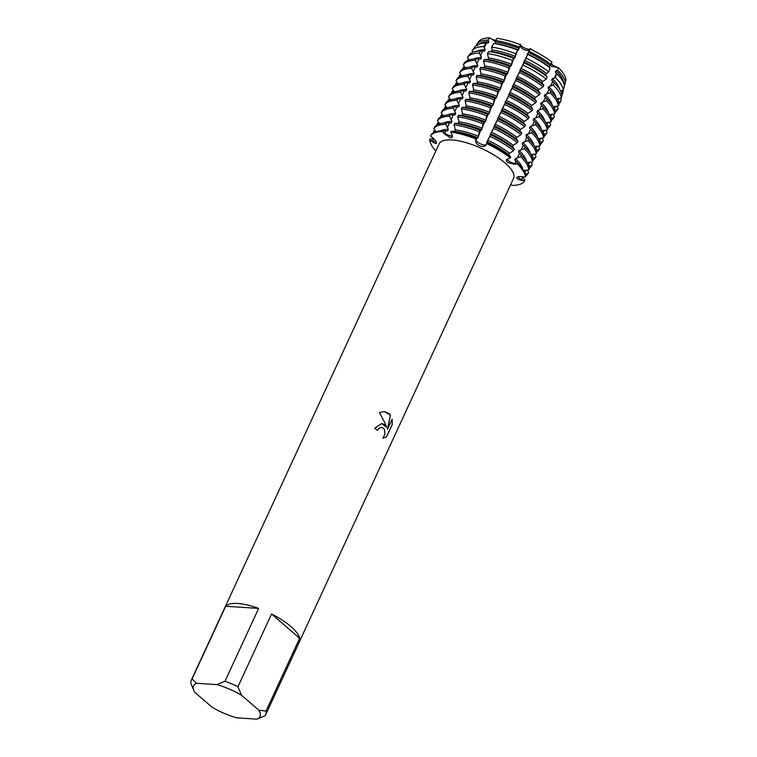 <?xml version="1.0" encoding="UTF-8"?>
<svg xmlns="http://www.w3.org/2000/svg" width="757" height="757" viewBox="0 0 757 757"><rect width="100%" height="100%" fill="white"/><g stroke="black" fill="none" stroke-linecap="round" stroke-linejoin="round"><path stroke-width="1.14" d="M522.434 176.712L524.97 180.213L524.62 180.961L521.658 179.551A5.507 1.826 24.8 0 1 517.949 176.873A5.507 1.826 -155.2 0 0 521.658 179.551L524.62 180.961A52.205 17.335 24.8 0 1 512.565 185.427L510.615 184.717M512.565 185.427A52.205 17.335 24.8 0 0 524.62 180.961L521.327 180.308C518.337 179.655 516.813 178.813 516.757 177.763L516.785 177.677M480.723 143.981A5.507 1.826 -155.2 0 0 486.089 144.53L485.748 145.278C484.688 146.744 482.72 146.943 479.834 145.893C477.061 144.502 475.689 142.846 475.718 140.944L475.964 138.966L476.058 140.187A5.507 1.826 -155.2 0 0 480.723 143.981M497.037 38.342A48.098 15.973 24.8 0 1 520.4 44.739A48.098 15.973 24.8 0 0 497.037 38.342L495.646 40.604L495.154 43.528L493.791 43.537L491.539 47.095L492.154 50.019L491.463 51.514L488.748 51.495L487.423 53.586L488.473 57.996L487.782 59.491L484.253 59.462L483.562 60.957L484.783 65.982L484.092 67.477L480.563 67.449L479.872 68.944L481.092 73.959L480.402 75.454L476.872 75.426L476.181 76.921L477.402 81.945L476.711 83.44L473.191 83.412L472.5 84.907L473.721 89.922L473.03 91.417L469.501 91.389L468.81 92.884L470.031 97.908L469.34 99.404L465.81 99.375L465.12 100.87L466.34 105.885L465.65 107.38L462.12 107.352L461.429 108.847L462.65 113.872L461.959 115.367L458.439 115.338L457.748 116.833L458.969 121.849L458.278 123.344L454.749 123.315L454.058 124.81L455.279 129.835L454.588 131.33L451.058 131.302L450.718 132.049L452.043 134.453L452.412 137.074L450.547 137.869L444.397 133.951L442.552 131.51L442.892 130.762A52.205 17.335 -155.2 0 0 430.828 135.229L430.487 135.976L433.089 138.143C435.426 140.206 436.581 141.843 436.552 143.054L436.496 143.215M451.494 135.976A5.507 1.826 -155.2 0 0 452.572 135.91A5.507 1.826 24.8 0 1 444.747 133.213A5.507 1.826 -155.2 0 0 451.494 135.976M516.757 177.763C517.258 176.76 519.047 176.4 522.122 176.674L525.472 177.091A52.205 17.335 24.8 0 0 517.277 163.853L514.779 163.512A5.507 1.826 24.8 0 1 506.972 159.102A5.507 1.826 -155.2 0 0 508.098 160.475A5.507 1.826 -155.2 0 0 514.779 163.512L517.277 163.853A52.205 17.335 24.8 0 1 525.472 177.091L525.812 176.343A52.205 17.335 -155.2 0 0 519.889 165.471A52.205 17.335 -155.2 0 0 517.627 163.105L517.277 163.853L514.438 164.269L507.256 162.414L506.282 159.916L510.313 157.844L510.653 157.096L508.836 154.806L509.527 153.311L513.653 150.605L514.344 149.11L512.527 146.83L513.218 145.335L517.343 142.628L518.034 141.133L516.208 138.843L516.908 137.348L521.024 134.642L521.724 133.147L519.898 130.866L520.589 129.371L524.715 126.665L525.405 125.17L523.589 122.88L524.279 121.385L528.405 118.679L529.096 117.184L527.279 114.903L527.97 113.408L532.095 110.702L532.786 109.207L530.96 106.917L531.66 105.422L535.776 102.715L536.476 101.22L534.65 98.94L535.341 97.445L539.467 94.739L540.157 93.243L538.341 90.954L539.031 89.458L543.157 86.752L543.848 85.257L542.031 82.977L542.722 81.482L546.327 79.078L547.103 76.75L545.712 74.99L546.412 73.495L548.74 71.849L550.065 67.893L549.402 67.013L552.033 62.14A48.098 15.973 24.8 0 0 530.146 48.959A48.098 15.973 24.8 0 1 552.033 62.14M564.107 82.75A5.507 1.826 -155.2 0 0 565.195 83.402L563.681 83.204L565.195 83.402L564.353 86.166M551.465 63.749A5.507 1.826 -155.2 0 0 558.382 67.619A48.098 15.973 24.8 0 1 565.962 79.873L565.271 82.551L563.568 82.929M565.962 79.873A48.098 15.973 24.8 0 0 558.382 67.619L551.579 66.37L550.661 64.988L551.579 66.37L558.382 67.619L557.644 70.221L556.045 70.656L555.354 72.152L556.641 73.571L555.43 77.621L552.364 78.633L551.673 80.128L553.925 82.645L553.216 85.021L548.674 86.62L547.983 88.115L550.822 91.275L550.121 92.77L544.983 94.597L544.292 96.092L547.131 99.252L546.44 100.747L541.293 102.583L540.602 104.078L543.441 107.239L542.75 108.734L537.612 110.56L536.921 112.055L539.75 115.215L539.06 116.71L533.922 118.546L533.231 120.041L536.07 123.202L535.369 124.697L530.231 126.523L529.54 128.018L532.379 131.179L531.688 132.674L526.541 134.509L525.85 136.005L528.689 139.165L527.998 140.66L522.86 142.486L522.169 143.981L524.998 147.142L524.308 148.637L519.17 150.473L518.479 151.968L521.318 155.128L520.617 156.623L515.479 158.45L514.788 159.945L517.627 163.105M384.206 424.384L386.6 427.279L384.897 422.889L379.456 412.546L384.263 411.59L389.174 413.625L390.451 415.073L387.452 429.304L392.126 419.198L392.268 424.412L386.505 436.874L382.881 438.265L384.906 434.168L384.547 429.815L383.468 428.273L381.519 427.431L378.916 428.339L377.44 430.307A41.02 13.626 -155.2 0 0 374.687 428.282L381.66 423.56L384.206 424.384M266.038 711.06L258.837 710.198L241.597 695.314L237.925 686.788L271.564 614.003A41.02 13.626 24.8 0 1 290.83 626.474A41.02 13.626 24.8 0 1 299.677 638.265L266.038 711.06A41.02 13.626 24.8 0 1 265.773 714.589A41.02 13.626 24.8 0 1 265.016 715.734L256.878 719.15L236.676 717.825A36.544 12.14 24.8 0 1 211.941 707.123L194.7 692.239A36.544 12.14 24.8 0 1 193.934 690.753A36.544 12.14 24.8 0 1 196.659 683.287L192.06 679.038L225.69 606.253L258.648 608.41L225.009 681.205L216.862 684.612L196.659 683.287M193.934 690.753L191.038 683.713A41.02 13.626 24.8 0 1 191.303 680.183L439.126 143.849A41.02 13.626 24.8 0 1 466.057 142.647A41.02 13.626 24.8 0 1 505.014 162.935A41.02 13.626 24.8 0 1 513.596 178.255L265.773 714.589M377.402 430.269L378.86 428.339L381.519 427.431M382.881 438.265L386.458 436.874L392.268 424.412M381.651 423.56L386.6 427.279M392.211 424.403L392.088 419.283M387.452 429.304L390.394 415.063L384.234 411.59M442.552 131.51L444.747 133.213L442.552 131.51A52.205 17.335 24.8 0 0 430.487 135.976A52.205 17.335 24.8 0 1 442.552 131.51M478.433 41.985A48.098 15.973 24.8 0 1 489.59 37.85L495.835 41.777L489.59 37.85A5.507 1.826 -155.2 0 0 495.892 40.206M436.552 143.054C436.136 143.896 434.707 143.461 432.294 141.777L429.635 139.856L432.654 141.029A5.507 1.826 -155.2 0 0 436.259 141.814A5.507 1.826 24.8 0 1 432.654 141.029L429.635 139.856L429.985 139.108L433.676 138.663M495.154 43.528A47.152 15.66 24.8 0 1 518.45 49.915L520.4 44.739A5.507 1.826 -155.2 0 0 524.98 48.202A5.507 1.826 -155.2 0 0 530.146 48.959L527.591 53.87A47.152 15.66 24.8 0 1 549.402 67.013M530.487 48.439C528.774 52.999 518.942 48.741 520.466 44.105C518.942 48.741 528.774 52.999 530.487 48.439M485.748 145.278A24.47 1.694 -66.6 0 0 486.089 144.53L486.666 143.593A52.205 17.335 24.8 0 1 510.313 157.844A52.205 17.335 24.8 0 0 486.666 143.593L486.089 144.53A5.507 1.826 24.8 0 1 480.723 143.981A5.507 1.826 24.8 0 1 476.058 140.187L476.304 138.209L477.156 137.821L476.058 140.187A24.47 1.694 -66.6 0 1 475.718 140.944M450.718 132.049A52.205 17.335 24.8 0 1 475.964 138.966A52.205 17.335 24.8 0 0 450.718 132.049M435.824 151.003A52.205 17.335 24.8 0 1 429.635 139.856A52.205 17.335 24.8 0 0 435.824 151.003M225.69 606.253A41.02 13.626 24.8 0 1 258.648 608.41M258.837 710.198A36.544 12.14 24.8 0 1 256.878 719.15M216.862 684.612A36.544 12.14 24.8 0 1 241.597 695.314M191.303 680.183A41.02 13.626 24.8 0 1 192.06 679.038M225.009 681.205A41.02 13.626 24.8 0 1 237.925 686.788M271.564 614.003L299.677 638.265M477.743 45.704L476.806 44.266A48.618 16.152 24.8 0 1 477.014 43.953L478.642 41.654A48.098 15.973 24.8 0 1 489.59 37.85L488.047 40.102L488.871 41.578L488.18 43.073L486.079 43.026A49.29 16.37 -155.2 0 0 474.904 46.934L472.33 50.539A50.104 16.645 24.8 0 1 483.695 46.584L486.079 43.026M442.892 130.762L447.614 130.876L448.305 129.371L445.892 124.28L446.583 122.785L451.295 122.889L451.986 121.394L449.573 116.294L450.273 114.799L454.985 114.913L455.676 113.408L453.263 108.317L453.954 106.822L458.676 106.926L459.367 105.431L456.954 100.331L457.644 98.836L462.366 98.949L463.057 97.445L460.644 92.354L461.335 90.859L466.047 90.963L466.738 89.468L464.325 84.368L465.025 82.873L469.737 82.986L470.428 81.482L468.015 76.391L468.706 74.896L473.428 75L474.119 73.505L471.706 68.404L472.396 66.909L477.118 67.023L477.809 65.518L475.396 60.428L476.087 58.932L480.799 59.037L481.49 57.541L479.351 53.056L480.752 50.974L484.489 51.06L485.18 49.555L483.695 46.584M472.33 50.539A50.104 16.645 24.8 0 0 472.122 50.87L473.097 52.214M480.752 50.974A51.116 16.976 -155.2 0 0 469.151 55.015L467.646 57.135A51.599 17.137 24.8 0 0 467.429 57.475L469.189 59.888M476.087 58.932A52.205 17.335 -155.2 0 0 464.022 63.399L463.331 64.894L465.498 67.865M472.396 66.909A52.205 17.335 -155.2 0 0 460.332 71.376L459.641 72.871L461.808 75.851M468.706 74.896A52.205 17.335 -155.2 0 0 456.651 79.362L455.96 80.857L458.117 83.828M465.025 82.873A52.205 17.335 -155.2 0 0 452.96 87.339L452.27 88.834L454.437 91.815M461.335 90.859A52.205 17.335 -155.2 0 0 449.27 95.325L448.579 96.82L450.746 99.792M457.644 98.836A52.205 17.335 -155.2 0 0 445.58 103.302L444.889 104.797L447.056 107.778M453.954 106.822A52.205 17.335 -155.2 0 0 441.899 111.288L441.208 112.784L443.365 115.755M450.273 114.799A52.205 17.335 -155.2 0 0 438.208 119.265L437.518 120.76L439.685 123.741M446.583 122.785A52.205 17.335 -155.2 0 0 434.518 127.252L433.827 128.747L435.994 131.718M433.231 132.929L433.676 131.122L435.407 130.914M436.921 124.943L437.357 123.145L439.098 122.937M440.602 116.966L441.047 115.159L442.779 114.95M444.293 108.98L444.738 107.182L446.469 106.974M447.983 101.003L448.428 99.195L450.16 98.987M451.674 93.016L452.109 91.219L453.85 91.01M455.354 85.039L455.799 83.232L457.531 83.024M459.045 77.053L459.49 75.255L461.221 75.047M462.735 69.076L463.18 67.269L464.912 67.061M466.946 60.797L468.602 59.084M525.566 59.103L527.752 54.362L523.901 61.847A47.152 15.66 24.8 0 1 545.712 74.99M521.876 67.089L524.071 62.339L520.21 69.833A47.152 15.66 24.8 0 1 542.031 82.977M518.185 75.066L520.381 70.325L516.529 77.81A47.152 15.66 24.8 0 1 538.341 90.954M514.495 83.052L516.69 78.302L512.839 85.796A47.152 15.66 24.8 0 1 534.65 98.94M510.814 91.029L513 86.289L509.149 93.773A47.152 15.66 24.8 0 1 530.96 106.917M507.124 99.016L509.319 94.265L505.458 101.76A47.152 15.66 24.8 0 1 527.279 114.903M503.433 106.992L505.629 102.252L501.777 109.737A47.152 15.66 24.8 0 1 523.589 122.88M499.743 114.979L501.938 110.229L498.087 117.723A47.152 15.66 24.8 0 1 519.898 130.866M496.062 122.956L498.248 118.215L494.397 125.7A47.152 15.66 24.8 0 1 516.208 138.843M492.372 130.942L494.567 126.192L490.706 133.686A47.152 15.66 24.8 0 1 512.527 146.83M488.681 138.919L490.877 134.178L487.025 141.663A47.152 15.66 24.8 0 1 508.836 154.806M478.651 134.585L479.995 130.232L480.846 129.835L477.875 137.708A47.152 15.66 24.8 0 0 454.588 131.33M482.341 126.599L483.685 122.255L484.537 121.858L481.566 129.731A47.152 15.66 24.8 0 0 458.278 123.344M486.032 118.622L487.376 114.269L488.227 113.872L485.256 121.745A47.152 15.66 24.8 0 0 461.959 115.367M489.722 110.636L490.366 107.787L491.908 105.895L488.946 113.768A47.152 15.66 24.8 0 0 465.65 107.38M493.403 102.659L494.747 98.306L495.598 97.908L492.627 105.781A47.152 15.66 24.8 0 0 469.34 99.404M497.094 94.672L498.437 90.329L499.289 89.932L496.318 97.804A47.152 15.66 24.8 0 0 473.03 91.417M500.784 86.695L502.128 82.343L502.979 81.945L500.008 89.818A47.152 15.66 24.8 0 0 476.711 83.44M504.474 78.709L505.118 75.861L506.66 73.968L503.698 81.841A47.152 15.66 24.8 0 0 480.402 75.454M508.155 70.732L509.499 66.379L510.35 65.982L507.379 73.855A47.152 15.66 24.8 0 0 484.092 67.477M511.846 62.746L512.375 60.418L514.041 58.005L511.07 65.878A47.152 15.66 24.8 0 0 487.782 59.491M515.536 54.769L517.731 50.019L514.76 57.892A47.152 15.66 24.8 0 0 491.463 51.514M477.014 138.257L478.027 137.708M480.704 130.27L481.717 129.731M484.385 122.293L485.407 121.745M488.076 114.307L489.088 113.768M491.766 106.33L492.779 105.781M495.457 98.344L496.469 97.804M499.137 90.367L500.159 89.818M502.828 82.381L503.84 81.841M506.518 74.404L507.531 73.855M510.209 66.417L511.221 65.878M513.889 58.44L514.911 57.892M517.58 50.454L518.592 49.915M527.525 53.775L527.213 54.627M523.835 61.762L523.532 62.604M520.144 69.739L519.841 70.59M516.454 77.725L516.151 78.567M512.773 85.702L512.461 86.553M509.083 93.688L508.78 94.53M505.392 101.665L505.089 102.517M501.702 109.651L501.399 110.494M498.021 117.628L497.709 118.48M494.33 125.615L494.028 126.457M490.64 133.592L490.337 134.443M486.95 141.578L486.647 142.42M563.482 89.591L562.479 94.048L561.694 94.095M560.275 98.23L561.117 99.394L560.473 101.93L558.477 102.044M556.584 106.207L558.164 108.383L557.474 109.879L554.786 110.03M552.894 114.193L554.474 116.36L553.783 117.855L551.096 118.007M549.203 122.17L550.784 124.347L550.093 125.842L547.415 125.993M545.523 130.157L547.093 132.324L546.403 133.819L543.725 133.97M541.832 138.134L543.412 140.31L542.722 141.805L540.034 141.956M538.142 146.12L539.722 148.287L539.031 149.782L536.344 149.933M534.451 154.097L536.032 156.273L535.341 157.768L532.663 157.92M530.771 162.083L532.341 164.25L531.651 165.745L528.973 165.897M527.08 170.06L528.66 172.236L527.97 173.732L525.282 173.883M523.693 170.524L528.812 169.852L529.503 168.357A52.205 17.335 -155.2 0 0 523.579 157.494A52.205 17.335 -155.2 0 0 521.318 155.128M527.374 162.537L532.502 161.875L533.193 160.38A52.205 17.335 -155.2 0 0 527.26 149.507A52.205 17.335 -155.2 0 0 524.998 147.142M531.064 154.56L536.193 153.889L536.883 152.394A52.205 17.335 -155.2 0 0 530.95 141.531A52.205 17.335 -155.2 0 0 528.689 139.165M534.754 146.574L539.873 145.912L540.564 144.417A52.205 17.335 -155.2 0 0 534.641 133.544A52.205 17.335 -155.2 0 0 532.379 131.179M538.445 138.597L543.564 137.925L544.255 136.43A52.205 17.335 -155.2 0 0 538.331 125.567A52.205 17.335 -155.2 0 0 536.07 123.202M542.126 130.611L547.254 129.949L547.945 128.453A52.205 17.335 -155.2 0 0 542.012 117.581A52.205 17.335 -155.2 0 0 539.75 115.215M545.816 122.634L550.945 121.962L551.635 120.467A52.205 17.335 -155.2 0 0 545.702 109.604A52.205 17.335 -155.2 0 0 543.441 107.239M549.506 114.648L554.626 113.985L555.316 112.49A52.205 17.335 -155.2 0 0 549.393 101.618A52.205 17.335 -155.2 0 0 547.131 99.252M553.197 106.671L558.316 105.999L559.007 104.504A52.205 17.335 -155.2 0 0 553.083 93.641A52.205 17.335 -155.2 0 0 550.822 91.275M556.878 98.684L561.316 98.107L561.949 95.6A51.116 16.976 -155.2 0 0 556.14 84.964A51.116 16.976 -155.2 0 0 553.925 82.645M560.35 90.745L563.293 90.329L564.381 86.061A49.29 16.37 -155.2 0 0 558.78 75.804A49.29 16.37 -155.2 0 0 556.641 73.571M476.304 138.209A52.205 17.335 -155.2 0 0 451.058 131.302M510.653 157.096A52.205 17.335 -155.2 0 0 487.006 142.846M514.788 159.945A47.152 15.66 24.8 0 1 516.984 162.235L519.889 165.471M455.279 129.835A47.152 15.66 24.8 0 1 478.575 136.213M440.139 130.923A47.152 15.66 24.8 0 1 448.305 129.371M487.716 140.168A47.152 15.66 24.8 0 1 509.527 153.311M515.479 158.45A47.152 15.66 24.8 0 1 522.784 169.114M454.058 124.81A52.205 17.335 24.8 0 1 479.304 131.727M433.827 128.747A52.205 17.335 24.8 0 1 445.892 124.28M490.006 136.364A52.205 17.335 24.8 0 1 513.653 150.605M520.617 156.623A52.205 17.335 24.8 0 1 528.812 169.852M527.97 173.732A52.205 17.335 24.8 0 1 525.765 175.908M523.825 176.883A52.205 17.335 24.8 0 1 522.803 177.242M479.995 130.232A52.205 17.335 -155.2 0 0 454.749 123.315M514.344 149.11A52.205 17.335 -155.2 0 0 490.697 134.86M518.479 151.968A47.152 15.66 24.8 0 1 520.674 154.248L523.579 157.494M458.969 121.849A47.152 15.66 24.8 0 1 482.256 128.226M443.829 122.946A47.152 15.66 24.8 0 1 451.986 121.394M491.397 132.191A47.152 15.66 24.8 0 1 513.218 145.335M519.17 150.473A47.152 15.66 24.8 0 1 526.465 161.127M457.748 116.833A52.205 17.335 24.8 0 1 482.994 123.751M437.518 120.76A52.205 17.335 24.8 0 1 449.573 116.294M493.696 128.378A52.205 17.335 24.8 0 1 517.343 142.628M524.308 148.637A52.205 17.335 24.8 0 1 532.502 161.875M531.651 165.745A52.205 17.335 24.8 0 1 529.455 167.922M483.685 122.255A52.205 17.335 -155.2 0 0 458.439 115.338M518.034 141.133A52.205 17.335 -155.2 0 0 494.387 126.883M522.169 143.981A47.152 15.66 24.8 0 1 524.355 146.271L527.26 149.507M462.65 113.872A47.152 15.66 24.8 0 1 485.947 120.249M447.519 114.96A47.152 15.66 24.8 0 1 455.676 113.408M495.087 124.205A47.152 15.66 24.8 0 1 516.908 137.348M522.86 142.486A47.152 15.66 24.8 0 1 530.155 153.151M461.429 108.847A52.205 17.335 24.8 0 1 486.685 115.764M441.208 112.784A52.205 17.335 24.8 0 1 453.263 108.317M497.387 120.401A52.205 17.335 24.8 0 1 521.024 134.642M527.998 140.66A52.205 17.335 24.8 0 1 536.193 153.889M535.341 157.768A52.205 17.335 24.8 0 1 533.146 159.945M487.376 114.269A52.205 17.335 -155.2 0 0 462.12 107.352M521.724 133.147A52.205 17.335 -155.2 0 0 498.078 118.896M525.85 136.005A47.152 15.66 24.8 0 1 528.045 138.285L530.95 141.531M466.34 105.885A47.152 15.66 24.8 0 1 489.637 112.263M451.2 106.983A47.152 15.66 24.8 0 1 459.367 105.431M498.778 116.228A47.152 15.66 24.8 0 1 520.589 129.371M526.541 134.509A47.152 15.66 24.8 0 1 533.846 145.164M465.12 100.87A52.205 17.335 24.8 0 1 490.366 107.787M444.889 104.797A52.205 17.335 24.8 0 1 456.954 100.331M501.068 112.415A52.205 17.335 24.8 0 1 524.715 126.665M531.688 132.674A52.205 17.335 24.8 0 1 539.873 145.912M539.031 149.782A52.205 17.335 24.8 0 1 536.836 151.958M491.056 106.292A52.205 17.335 -155.2 0 0 465.81 99.375M525.405 125.17A52.205 17.335 -155.2 0 0 501.759 110.919M529.54 128.018A47.152 15.66 24.8 0 1 531.736 130.308L534.641 133.544M470.031 97.908A47.152 15.66 24.8 0 1 493.327 104.286M454.891 98.997A47.152 15.66 24.8 0 1 463.057 97.445M502.468 108.242A47.152 15.66 24.8 0 1 524.279 121.385M530.231 126.523A47.152 15.66 24.8 0 1 537.536 137.187M468.81 92.884A52.205 17.335 24.8 0 1 494.056 99.801M448.579 96.82A52.205 17.335 24.8 0 1 460.644 92.354M504.758 104.438A52.205 17.335 24.8 0 1 528.405 118.679M535.369 124.697A52.205 17.335 24.8 0 1 543.564 137.925M542.722 141.805A52.205 17.335 24.8 0 1 540.517 143.981M494.747 98.306A52.205 17.335 -155.2 0 0 469.501 91.389M529.096 117.184A52.205 17.335 -155.2 0 0 505.449 102.943M533.231 120.041A47.152 15.66 24.8 0 1 535.426 122.322L538.331 125.567M473.721 89.922A47.152 15.66 24.8 0 1 497.008 96.3M458.581 91.02A47.152 15.66 24.8 0 1 466.738 89.468M506.149 100.265A47.152 15.66 24.8 0 1 527.97 113.408M533.922 118.546A47.152 15.66 24.8 0 1 541.217 129.201M472.5 84.907A52.205 17.335 24.8 0 1 497.746 91.824M452.27 88.834A52.205 17.335 24.8 0 1 464.325 84.368M508.449 96.451A52.205 17.335 24.8 0 1 532.095 110.702M539.06 116.71A52.205 17.335 24.8 0 1 547.254 129.949M546.403 133.819A52.205 17.335 24.8 0 1 544.207 135.995M498.437 90.329A52.205 17.335 -155.2 0 0 473.191 83.412M532.786 109.207A52.205 17.335 -155.2 0 0 509.139 94.956M536.921 112.055A47.152 15.66 24.8 0 1 539.107 114.345L542.012 117.581M477.402 81.945A47.152 15.66 24.8 0 1 500.699 88.323M462.272 83.033A47.152 15.66 24.8 0 1 470.428 81.482M509.839 92.278A47.152 15.66 24.8 0 1 531.66 105.422M537.612 110.56A47.152 15.66 24.8 0 1 544.908 121.224M476.181 76.921A52.205 17.335 24.8 0 1 501.437 83.838M455.96 80.857A52.205 17.335 24.8 0 1 468.015 76.391M512.139 88.474A52.205 17.335 24.8 0 1 535.776 102.715M542.75 108.734A52.205 17.335 24.8 0 1 550.945 121.962M550.093 125.842A52.205 17.335 24.8 0 1 547.898 128.018M502.128 82.343A52.205 17.335 -155.2 0 0 476.872 75.426M536.476 101.22A52.205 17.335 -155.2 0 0 512.83 86.979M540.602 104.078A47.152 15.66 24.8 0 1 542.797 106.359L545.702 109.604M481.092 73.959A47.152 15.66 24.8 0 1 504.389 80.337M465.952 75.057A47.152 15.66 24.8 0 1 474.119 73.505M513.53 84.301A47.152 15.66 24.8 0 1 535.341 97.445M541.293 102.583A47.152 15.66 24.8 0 1 548.598 113.238M479.872 68.944A52.205 17.335 24.8 0 1 505.118 75.861M459.641 72.871A52.205 17.335 24.8 0 1 471.706 68.404M515.82 80.488A52.205 17.335 24.8 0 1 539.467 94.739M546.44 100.747A52.205 17.335 24.8 0 1 554.626 113.985M553.783 117.855A52.205 17.335 24.8 0 1 551.588 120.032M505.808 74.366A52.205 17.335 -155.2 0 0 480.563 67.449M540.157 93.243A52.205 17.335 -155.2 0 0 516.511 78.993M544.292 96.092A47.152 15.66 24.8 0 1 546.488 98.382L549.393 101.618M484.783 65.982A47.152 15.66 24.8 0 1 508.079 72.36M469.643 67.07A47.152 15.66 24.8 0 1 477.809 65.518M517.22 76.315A47.152 15.66 24.8 0 1 539.031 89.458M544.983 94.597A47.152 15.66 24.8 0 1 552.288 105.261M483.562 60.957A52.205 17.335 24.8 0 1 508.808 67.875M463.331 64.894A52.205 17.335 24.8 0 1 475.396 60.428M519.51 72.511A52.205 17.335 24.8 0 1 543.157 86.752M550.121 92.77A52.205 17.335 24.8 0 1 558.316 105.999M557.474 109.879A52.205 17.335 24.8 0 1 555.278 112.055M509.499 66.379A52.205 17.335 -155.2 0 0 484.253 59.462M543.848 85.257A52.205 17.335 -155.2 0 0 520.201 71.016M547.983 88.115A47.152 15.66 24.8 0 1 550.178 90.395L553.083 93.641M488.473 57.996A47.152 15.66 24.8 0 1 511.76 64.373M473.333 59.093A47.152 15.66 24.8 0 1 481.49 57.541M520.901 68.338A47.152 15.66 24.8 0 1 542.722 81.482M548.674 86.62A47.152 15.66 24.8 0 1 555.969 97.275M487.423 53.586A51.599 17.137 24.8 0 1 512.375 60.418M467.646 57.135A51.599 17.137 24.8 0 1 479.351 53.056M522.955 64.998A51.599 17.137 24.8 0 1 546.327 79.078M553.216 85.021A51.599 17.137 24.8 0 1 561.316 98.107M560.473 101.93A51.599 17.137 24.8 0 1 558.903 103.662M513.473 58.27A51.116 16.976 -155.2 0 0 488.748 51.495M547.103 76.75A51.116 16.976 -155.2 0 0 523.948 62.803M551.673 80.128A47.152 15.66 24.8 0 1 553.859 82.418L556.14 84.964M492.154 50.019A47.152 15.66 24.8 0 1 515.451 56.397M476.626 51.315A47.152 15.66 24.8 0 1 485.18 49.555M524.592 60.352A47.152 15.66 24.8 0 1 546.412 73.495M552.364 78.633A47.152 15.66 24.8 0 1 559.764 89.733M491.539 47.095A50.104 16.645 24.8 0 1 515.772 53.728M526.039 58.175A50.104 16.645 24.8 0 1 548.74 71.849M555.43 77.621A50.104 16.645 24.8 0 1 563.293 90.329M562.479 94.048A50.104 16.645 24.8 0 1 561.855 94.88M517.627 50.066A49.29 16.37 -155.2 0 0 493.791 43.537M550.065 67.893A49.29 16.37 -155.2 0 0 527.733 54.438M555.354 72.152A47.152 15.66 24.8 0 1 557.549 74.432L558.78 75.804M495.646 40.604A48.618 16.152 24.8 0 1 519.17 47.048M477.014 43.953A48.618 16.152 24.8 0 1 488.047 40.102M529.124 51.353A48.618 16.152 24.8 0 1 551.162 64.629M557.644 70.221A48.618 16.152 24.8 0 1 565.271 82.551M495.844 42.032A47.152 15.66 24.8 0 1 519.141 48.41M479.219 44.048A47.152 15.66 24.8 0 1 488.871 41.578M528.282 52.375A47.152 15.66 24.8 0 1 550.093 65.518M556.045 70.656A47.152 15.66 24.8 0 1 563.605 82.863M522.756 177.176L521.658 179.551A24.47 23.022 12.3 0 0 521.327 180.308M515.877 161.146L514.779 163.512A24.47 15.083 -49.2 0 0 514.438 164.269M445.845 130.838L444.747 133.213A24.47 17.477 -86.2 0 1 444.397 133.951M433.723 138.701L432.654 141.029A24.47 23.022 -167.7 0 1 432.294 141.777M554.247 78.094L556.442 73.344M550.566 86.071L552.752 81.33M546.876 94.057L549.071 89.307M543.185 102.034L545.381 97.293M539.495 110.02L541.69 105.27M535.814 117.997L538 113.257M532.124 125.984L534.319 121.234M528.433 133.961L530.629 129.22M524.743 141.947L526.938 137.197M521.062 149.924L523.248 145.183M517.372 157.91L519.567 153.16M447.34 127.602L449.535 122.852M451.03 119.615L453.225 114.875M454.72 111.639L456.916 106.888M458.411 103.652L460.597 98.912M462.092 95.675L464.287 90.925M465.782 87.689L467.977 82.948M469.472 79.712L471.668 74.962M473.163 71.726L475.349 66.985M476.844 63.749L479.039 58.999M480.534 55.763L482.729 51.022M484.225 47.786L486.42 43.035M561.486 93.357L562.858 90.376M558.013 100.861L559.177 98.363M554.332 108.847L555.487 106.34M550.642 116.824L551.796 114.326M546.951 124.81L548.106 122.303M543.261 132.787L544.425 130.289M539.58 140.774L540.735 138.266M535.89 148.75L537.044 146.252M532.199 156.737L533.354 154.229M528.509 164.714L529.673 162.216M524.828 172.7L525.983 170.193"/></g></svg>

